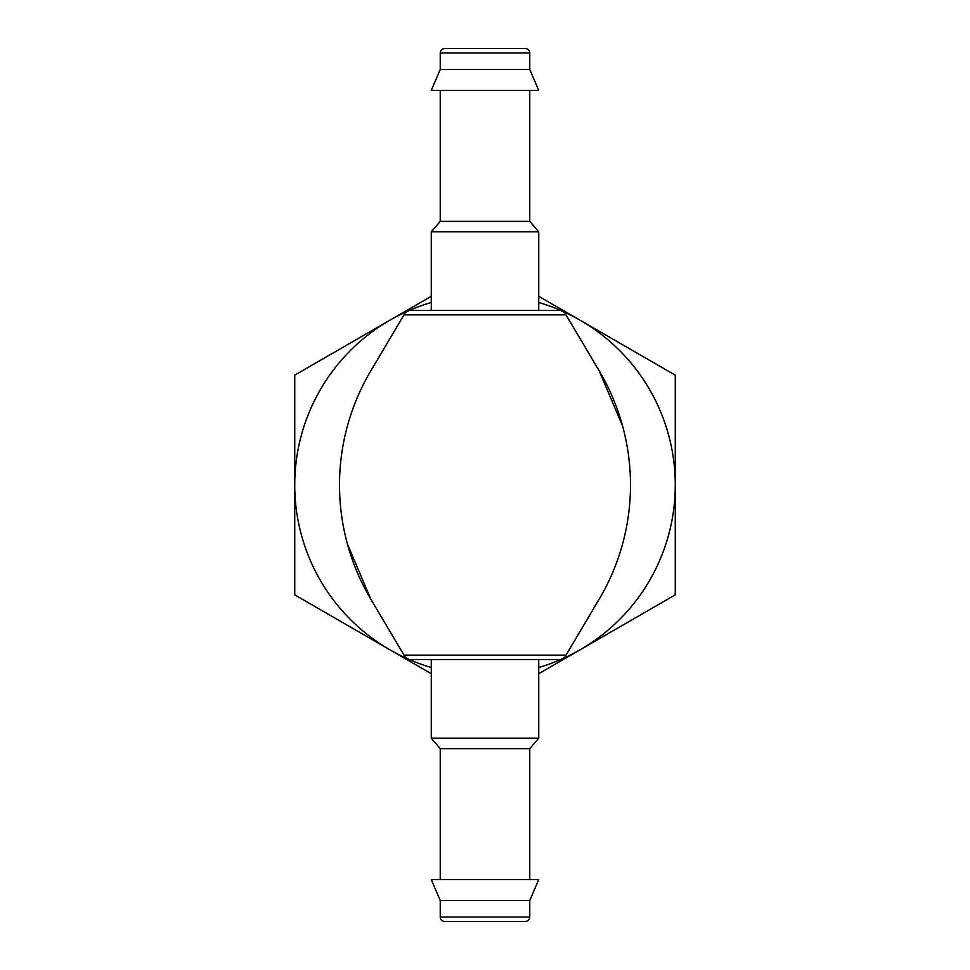 <?xml version="1.0" encoding="UTF-8"?>
<svg xmlns="http://www.w3.org/2000/svg" width="970" height="970" viewBox="0 0 970 970"><rect width="100%" height="100%" fill="white"/><g stroke="black" fill="none" stroke-linecap="round" stroke-linejoin="round"><path stroke-width="1.45" d="M675.265 485L675.265 375.147L580.133 320.221A190.265 190.265 0 0 1 580.133 649.779L675.265 594.852L675.265 485M431.274 296.311L389.867 320.221A190.265 190.265 0 0 1 405.763 312.013M409.388 310.4A190.265 190.265 0 0 1 431.274 302.47M538.726 302.47A190.265 190.265 0 0 1 560.611 310.4M564.237 312.013A190.265 190.265 0 0 1 580.133 320.221L538.726 296.311M294.734 485A190.265 190.265 0 0 1 389.867 320.221L294.734 375.147L294.734 594.852L389.867 649.779A190.265 190.265 0 0 1 294.734 485M566.007 314.874L403.993 314.874L405.351 312.595L409.207 310.4L560.793 310.4L564.649 312.595L599.169 370.795A223.852 223.852 0 0 1 599.169 599.205L564.649 657.405L560.793 659.6L409.207 659.6L405.351 657.405L370.831 599.205L347.393 543.94M403.993 314.874L370.831 370.795A223.852 223.852 0 0 0 370.831 599.205M599.169 370.795L622.607 426.06M409.207 310.4L407.424 310.776M538.726 673.689L580.133 649.779A190.265 190.265 0 0 1 564.237 657.987M560.611 659.6A190.265 190.265 0 0 1 538.726 667.53M431.274 667.53A190.265 190.265 0 0 1 409.388 659.6M405.763 657.987A190.265 190.265 0 0 1 389.867 649.779L431.274 673.689M529.765 69.452L529.765 52.974C529.499 50.258 528.007 48.767 525.291 48.5L444.709 48.5C441.993 48.767 440.501 50.258 440.234 52.974L440.234 69.452L431.274 90.404L538.726 90.404L529.765 69.452L440.234 69.452M529.765 90.404L529.765 221.354L440.234 221.354L431.274 231.83L431.274 310.4M529.765 221.354L538.726 231.83L431.274 231.83M538.726 231.83L538.726 310.4M538.726 659.6L538.726 738.17L431.274 738.17L431.274 659.6M538.726 738.17L529.765 748.646L440.234 748.646L431.274 738.17M529.765 748.646L529.765 879.596M440.234 900.548L529.765 900.548L538.726 879.596L431.274 879.596L440.234 900.548L440.234 917.026C440.477 919.718 441.968 921.209 444.709 921.5L525.291 921.5C528.007 921.233 529.499 919.742 529.765 917.026L440.234 917.026M529.765 900.548L529.765 917.026M566.007 655.126L403.993 655.126M529.765 52.974L440.234 52.974M440.234 90.404L440.234 221.354M440.234 748.646L440.234 879.596"/></g></svg>
